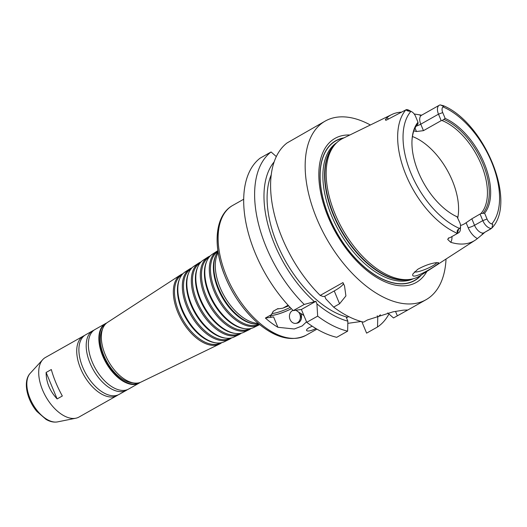 <?xml version="1.0" encoding="UTF-8"?>
<svg xmlns="http://www.w3.org/2000/svg" width="527" height="527" viewBox="0 0 527 527"><rect width="100%" height="100%" fill="white"/><g stroke="black" fill="none" stroke-linecap="round" stroke-linejoin="round"><path stroke-width="0.79" d="M414.439 271.899A12.207 2.161 157.4 0 0 426.303 268.941A12.207 2.161 157.4 0 0 436.718 262.617M417.779 269.271C424.327 265.667 430.427 263.474 436.086 262.69L438.233 262.65C442.285 262.677 409.202 282.709 412.997 273.836L417.779 269.271M293.045 310.363A6.673 5.441 -97.9 0 0 290.048 319.474A6.673 5.441 -97.9 0 0 295.818 323.354L296.964 323.189A6.673 5.441 -97.9 0 0 300.957 319.83A6.673 5.441 -97.9 0 0 300.706 313.427M300.93 313.565L301.378 318.802L300.957 319.83M295.818 323.354A6.673 5.441 -97.9 0 0 300.146 318.954A6.673 5.441 -97.9 0 0 298.559 312.063M295.93 310.238A74.564 41.139 60.6 0 0 301.543 313.934L303.921 315.554M265.384 318.058L271.543 314.579A16.278 2.885 157.4 0 0 270.384 316.496A16.278 2.885 157.4 0 0 273.579 316.911L277.894 327.28A74.564 41.139 -119.4 0 1 265.384 318.058L273.579 316.911L277.894 327.28L294.27 328.993L302.175 325.956L306.523 321.806M288.717 305.877A16.278 2.885 157.4 0 0 282.88 308.183L288.124 305.225M271.543 314.579L273.25 311.226L277.215 308.987L282.88 308.183M315.989 328.571C310.983 330.91 307.854 331.575 306.609 330.554C306.273 329.823 307.122 328.841 309.165 327.61L312.261 326.22M270.746 315.403A16.278 2.885 157.4 0 0 291.438 308.736M271.906 313.413A14.651 2.595 157.4 0 0 290.166 307.419M278.052 308.565A16.12 2.852 157.4 0 0 277.215 308.987M273.954 310.831A16.12 2.852 157.4 0 0 273.151 311.338M270.812 315.324A16.12 2.852 157.4 0 0 291.411 308.717M51.317 369.532C53.655 378.057 57.324 386.877 62.331 395.994L57.127 398.926C49.841 391.1 46.172 382.279 46.112 372.47L51.317 369.532M57.127 398.926L46.112 372.47M258.968 324.059A42.786 23.61 -119.4 0 1 254.772 324A42.786 23.61 -119.4 0 1 222.631 296.734A42.786 23.61 -119.4 0 1 215.905 255.127A42.786 23.61 -119.4 0 1 218.026 251.504M254.772 324L253.671 323.855A42.068 23.214 -119.4 0 1 222.071 297.05A42.068 23.214 -119.4 0 1 215.464 256.142L215.905 255.127M259.106 324.171L259.067 324.191A41.844 23.089 -119.4 0 1 219.107 298.723A41.844 23.089 -119.4 0 1 217.961 251.353L218 251.326M259.613 324.592A42.443 23.419 -119.4 0 1 258.599 325.139A42.443 23.419 -119.4 0 1 218.066 299.31A42.443 23.419 -119.4 0 1 216.907 251.26A42.443 23.419 -119.4 0 1 217.901 250.674M258.599 325.139L253.711 327.511A42.101 23.228 -119.4 0 1 245.127 328.716A42.101 23.228 -119.4 0 1 213.501 301.885A42.101 23.228 -119.4 0 1 206.88 260.944A42.101 23.228 -119.4 0 1 212.348 254.225L216.907 251.26M245.127 328.716L244.027 328.578A41.383 22.832 -119.4 0 1 212.941 302.202A41.383 22.832 -119.4 0 1 206.439 261.959L206.88 260.944M249.732 328.716L249.284 328.927A41.165 22.714 -119.4 0 1 209.977 303.875A41.165 22.714 -119.4 0 1 208.85 257.275L209.265 257.005M251.122 328.44A41.758 23.043 -119.4 0 1 248.816 329.882A41.758 23.043 -119.4 0 1 208.936 304.461A41.758 23.043 -119.4 0 1 207.796 257.183A41.758 23.043 -119.4 0 1 210.214 255.957M248.816 329.882L243.929 332.247A41.416 22.852 -119.4 0 1 235.483 333.433A41.416 22.852 -119.4 0 1 204.371 307.043A41.416 22.852 -119.4 0 1 197.856 266.761A41.416 22.852 -119.4 0 1 203.238 260.147L207.796 257.183M235.483 333.433L234.383 333.295A40.704 22.457 -119.4 0 1 203.811 307.353A40.704 22.457 -119.4 0 1 197.414 267.775L197.856 266.761M239.976 333.439L239.502 333.663A40.48 22.338 -119.4 0 1 200.84 309.033A40.48 22.338 -119.4 0 1 199.74 263.204L200.181 262.914M241.333 333.176A41.08 22.668 -119.4 0 1 239.034 334.619A41.08 22.668 -119.4 0 1 199.805 309.619A41.08 22.668 -119.4 0 1 198.679 263.111A41.08 22.668 -119.4 0 1 201.103 261.886M239.034 334.619L234.14 336.984A40.737 22.477 -119.4 0 1 225.839 338.156A40.737 22.477 -119.4 0 1 195.24 312.195A40.737 22.477 -119.4 0 1 188.831 272.578A40.737 22.477 -119.4 0 1 194.127 266.076L198.679 263.111M225.839 338.156L224.739 338.011A40.019 22.081 -119.4 0 1 194.68 312.511A40.019 22.081 -119.4 0 1 188.389 273.592L188.831 272.578M230.22 338.163L229.719 338.406A39.795 21.956 -119.4 0 1 191.709 314.184A39.795 21.956 -119.4 0 1 190.622 269.126L191.097 268.823M231.551 337.912A40.395 22.292 -119.4 0 1 229.252 339.355A40.395 22.292 -119.4 0 1 190.669 314.771A40.395 22.292 -119.4 0 1 189.568 269.04A40.395 22.292 -119.4 0 1 191.993 267.815M229.252 339.355L224.357 341.727A40.052 22.101 -119.4 0 1 216.195 342.873A40.052 22.101 -119.4 0 1 186.103 317.346A40.052 22.101 -119.4 0 1 179.806 278.394A40.052 22.101 -119.4 0 1 185.01 271.998L189.568 269.04M216.195 342.873L215.095 342.728A39.334 21.706 -119.4 0 1 185.55 317.662A39.334 21.706 -119.4 0 1 179.364 279.409L179.806 278.394M220.47 342.886L219.937 343.143A39.117 21.581 -119.4 0 1 182.579 319.336A39.117 21.581 -119.4 0 1 181.512 275.054L182.013 274.732M221.762 342.642A39.709 21.91 -119.4 0 1 219.469 344.091A39.709 21.91 -119.4 0 1 181.538 319.922A39.709 21.91 -119.4 0 1 180.458 274.962A39.709 21.91 -119.4 0 1 182.882 273.744M219.469 344.091L141.111 382.035A34.248 18.893 -119.4 0 1 134.128 383.017A34.248 18.893 -119.4 0 1 108.404 361.193A34.248 18.893 -119.4 0 1 103.022 327.893A34.248 18.893 -119.4 0 1 107.468 322.425L180.458 274.962M134.128 383.017L131.361 382.661A32.437 17.898 -119.4 0 1 106.994 361.99A32.437 17.898 -119.4 0 1 101.895 330.449L103.022 327.893M128.647 389.031A34.189 18.867 -119.4 0 1 95.413 368.525A34.189 18.867 -119.4 0 1 95.038 329.48L105.545 323.552A34.189 18.867 -119.4 0 1 106.652 323.011L105.545 323.552A34.189 18.867 -119.4 0 0 105.92 362.596A34.189 18.867 -119.4 0 0 139.148 383.103L140.189 382.431A34.189 18.867 -119.4 0 1 139.148 383.103L128.647 389.031M127.521 389.578A34.189 18.867 -119.4 0 1 126.48 390.25A34.189 18.867 -119.4 0 1 93.246 369.75A34.189 18.867 -119.4 0 1 92.871 330.706A34.189 18.867 -119.4 0 1 93.99 330.159M126.48 390.25L119.188 394.367A34.189 18.867 -119.4 0 1 85.954 373.867A34.189 18.867 -119.4 0 1 85.578 334.816L92.871 330.706M118.068 394.914A34.189 18.867 -119.4 0 1 117.02 395.593A34.189 18.867 -119.4 0 1 83.786 375.086A34.189 18.867 -119.4 0 1 83.411 336.042A34.189 18.867 -119.4 0 1 84.531 335.495M117.02 395.593L78.997 417.048A34.189 18.867 -119.4 0 1 75.816 418.221A34.189 18.867 -119.4 0 1 45.763 396.541A34.189 18.867 -119.4 0 1 42.746 359.612A34.189 18.867 -119.4 0 1 45.394 357.497L83.411 336.042M388.952 314A102.561 56.593 -119.4 0 1 377.536 326.977L366.608 333.143L361.838 321.687M361.133 321.49L347.82 323.347M293.289 310.607L304.224 304.441L315.877 301.306L316.931 303.842L317.662 316.141A102.561 56.593 -119.4 0 0 347.636 331.147L336.707 337.32A102.561 56.593 -119.4 0 1 306.734 322.307L301.391 309.481L293.289 310.607A102.561 56.593 -119.4 0 1 260.147 158.14L271.076 151.967L276.3 156.545M414.406 129.293A55.348 30.54 -119.4 0 1 417.957 123.937L417.99 122.205L415.559 116.368A6.12 3.379 60.6 0 0 411.739 111.764A6.12 3.379 60.6 0 0 410.869 111.395L409.545 111.21C407.443 110.999 406.363 110.512 406.291 109.741L406.277 109.656A9.374 5.171 -119.4 0 1 409.209 110.387L411.739 111.764M406.277 109.656L386.818 119.899L385.83 120.275L385.342 119.794A4.881 3.979 -97.9 0 0 386.423 120.09M412.437 136.526A55.348 30.54 -119.4 0 1 452.318 180.616A55.348 30.54 -119.4 0 1 457.759 217.743M442.14 120.564L441.191 120.643L438.497 114.168A9.374 5.171 -119.4 0 1 439.268 105.255A9.374 5.171 -119.4 0 1 440.19 104.919L443.563 105.756L443.741 106.441L442.996 106.915A6.12 3.379 60.6 0 0 442.733 112.574L445.163 118.417L442.14 120.564A55.348 30.54 -119.4 0 1 481.177 164.332A55.348 30.54 -119.4 0 1 480.855 213.58L484.609 213.178L487.04 219.021A6.12 3.379 60.6 0 0 491.731 223.988L492.811 224.318L491.783 228.204L483.457 233.053A9.374 5.171 -119.4 0 1 480.584 232.447A9.374 5.171 -119.4 0 1 474.531 225.286L471.836 218.81L480.855 213.58M471.836 218.81L466.118 222.73L468.18 227.677A14.262 7.872 60.6 0 0 477.396 238.573L484.155 232.96M460.545 225.47A55.348 30.54 60.6 0 0 464.313 223.903A55.348 30.54 60.6 0 0 466.118 222.73M415.032 128.061L416.468 131.519A55.348 30.54 60.6 0 0 413.8 130.927M416.468 131.519L423.458 130.656L420.763 124.181A9.374 5.171 -119.4 0 1 420.737 115.92A9.374 5.171 -119.4 0 1 421.534 115.261L439.268 105.255M441.191 120.643L423.458 130.656M460.558 226.202L460.427 229.074A9.374 5.171 -119.4 0 1 458.595 232.802A9.374 5.171 -119.4 0 1 457.673 233.132L457.588 232.974C456.751 231.57 457.093 230.273 458.609 229.087L459.603 228.474A6.12 3.379 60.6 0 0 460.558 226.202A6.12 3.379 60.6 0 0 459.867 222.809L457.047 216.716A56.29 31.06 -119.4 0 1 453.813 215.154M411.969 141.005A56.29 31.06 -119.4 0 1 414.69 128.621A56.29 31.06 -119.4 0 1 418.082 123.107M457.436 216.972A57.265 31.6 -119.4 0 1 454.195 215.365A57.265 31.6 -119.4 0 1 411.989 140.571A57.265 31.6 -119.4 0 1 417.99 122.205M456.461 233.764L457.673 233.132M388.662 118.924A14.262 7.872 60.6 0 0 386.726 117.87L385.342 119.794M386.726 117.87A75.585 41.705 -119.4 0 1 391.726 114.57A75.585 41.705 -119.4 0 1 401.548 112.126M421.672 115.182L414.38 114.01M477.396 238.573A74.933 41.35 -119.4 0 1 475.11 240.253L420.335 275.647A78.846 43.504 -119.4 0 1 411.771 279.099A78.846 43.504 -119.4 0 1 342.464 229.107A78.846 43.504 -119.4 0 1 335.501 143.943A78.846 43.504 -119.4 0 1 342.879 138.397L391.726 114.57M475.11 240.253A74.933 41.35 -119.4 0 1 450.717 242.295A14.262 7.872 60.6 0 0 451.935 236.564M448.563 237.921L447.713 239.456L450.717 242.295M445.163 118.417A57.265 31.6 -119.4 0 1 484.168 163.106A57.265 31.6 -119.4 0 1 484.609 213.178M444.129 119.471A56.29 31.06 -119.4 0 1 482.897 163.587A56.29 31.06 -119.4 0 1 483.101 213.086M491.592 228.402A9.374 5.171 -119.4 0 1 482.804 220.615L480.11 214.14M446.026 259.047A102.561 56.593 -119.4 0 1 426.027 299.718A102.561 56.593 -119.4 0 1 326.338 238.211A102.561 56.593 -119.4 0 1 325.218 121.078L287.05 142.955A102.561 56.593 -119.4 0 0 320.199 295.423L342.952 282.584L344.513 285.858L345.91 295.917L339.579 303.776L333.637 307.122L325.805 298.842L324.744 296.299L323.143 296.523L320.199 295.423M426.027 299.718L405.658 311.213L407.318 309.981L403.307 310.166L393.004 311.839L367.451 319.968L363.61 322.135A102.561 56.593 -119.4 0 1 333.637 307.122M405.658 311.213L393.511 317.959L387.714 312.919M325.218 121.078A102.561 56.593 -119.4 0 1 370.369 124.985M347.636 331.147L347.866 321.16L346.305 317.406L347.524 317.234A89.537 49.406 -119.4 0 1 283.928 258.177A89.537 49.406 -119.4 0 1 271.174 174.944M347.524 317.234L348.69 316.575M314.27 301.53A94.089 51.916 -119.4 0 1 274.086 161.96M347.866 321.16A94.089 51.916 -119.4 0 1 316.931 303.842M304.224 304.441A102.561 56.593 -119.4 0 1 271.076 151.967M324.744 296.299L334.237 290.944A26.047 4.611 157.4 0 0 343.393 283.44M301.391 309.481L315.877 301.306M317.662 316.141L306.734 322.307M380.441 314.764A94.089 51.916 -119.4 0 1 377.767 316.984L377.536 326.977M377.253 315.752L377.767 316.984M421.376 274.975A80.269 44.294 -119.4 0 1 336.575 232.433A80.269 44.294 -119.4 0 1 343.993 137.85M426.863 271.425A82.699 45.632 -119.4 0 1 335.883 232.822A82.699 45.632 -119.4 0 1 349.869 134.984M316.938 329.131L305.996 335.304A74.564 41.139 -119.4 0 1 233.52 290.588A74.564 41.139 -119.4 0 1 232.703 205.438L243.652 199.259M288.269 337.919A72.93 40.243 -119.4 0 1 232.255 291.306A72.93 40.243 -119.4 0 1 221.307 219.258M258.144 323.367A42.898 23.669 -119.4 0 1 224.146 295.884A42.898 23.669 -119.4 0 1 218.191 252.571M139.036 382.786A33.86 18.682 -119.4 0 1 106.309 362.378A33.86 18.682 -119.4 0 1 105.756 323.809M75.816 418.221L57.581 421.883A28.32 15.626 -119.4 0 1 32.687 403.926A28.32 15.626 -119.4 0 1 30.184 373.333L42.746 359.612M409.545 111.21L406.291 109.741M443.741 106.441L440.486 104.972M442.733 112.574L438.497 114.168L420.763 124.181A4.881 0.863 -22.6 0 1 416.211 126.131M442.996 106.915A70.243 38.761 -119.4 0 1 491.612 162.066A70.243 38.761 -119.4 0 1 491.731 223.988M458.609 229.087L457.588 232.974M458.595 232.802L450.321 237.473A9.374 5.171 -119.4 0 1 449.261 237.829A4.881 3.979 -97.9 0 0 447.713 239.456M457.278 233.329A74.142 40.908 -119.4 0 1 406.047 175.148A74.142 40.908 -119.4 0 1 405.876 109.847M459.603 228.474A70.243 38.761 -119.4 0 1 410.988 173.317A70.243 38.761 -119.4 0 1 410.869 111.395M421.534 115.261L421.422 115.308A4.881 3.979 82.1 0 1 419.538 115.018M487.04 219.021L482.804 220.615L474.531 225.286A4.881 0.863 -22.6 0 1 468.18 227.677M492.811 224.318L491.783 228.204M490.663 228.988L483.457 233.053A4.881 3.979 82.1 0 0 481.915 234.686M334.237 290.944L339.579 303.776M395.513 311.385L397.351 315.798M420.856 275.311A80.097 44.196 -119.4 0 1 336.661 232.387A80.097 44.196 -119.4 0 1 343.439 138.127M411.771 279.099L409.802 279.494A78.207 43.155 -119.4 0 1 341.055 229.91A78.207 43.155 -119.4 0 1 334.144 145.426L335.501 143.943M411.218 279.205A78.141 43.115 -119.4 0 1 340.719 230.095A78.141 43.115 -119.4 0 1 335.119 144.358M413.484 278.691A78.141 43.115 -119.4 0 1 339.019 231.057A78.141 43.115 -119.4 0 1 336.733 142.685M305.996 335.304C290.733 342.445 273.717 337.517 254.949 320.528C241.715 307.979 231.498 292.656 224.298 274.547C212.5 244.838 215.168 215.029 232.703 205.438M57.581 421.883C53.82 422.542 49.953 421.699 45.981 419.354L36.844 411.403C26.831 399.591 22.707 381.225 30.184 373.333M443.556 105.756C484.32 122.943 517.013 201.103 492.271 227.651"/></g></svg>
